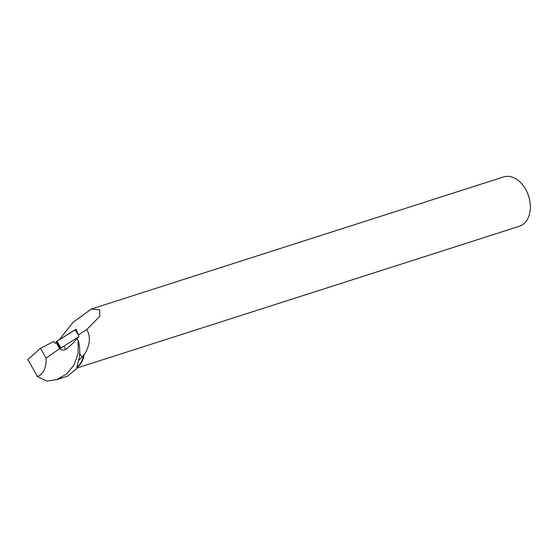 <?xml version="1.0" encoding="UTF-8"?>
<svg xmlns="http://www.w3.org/2000/svg" width="558" height="558" viewBox="0 0 558 558"><rect width="100%" height="100%" fill="white"/><g stroke="black" fill="none" stroke-linecap="round" stroke-linejoin="round"><path stroke-width="0.84" d="M76.983 338.35L78.901 336.704L61.101 347.843L55.946 341.824L76.041 329.325L78.657 335.525L75.128 329.729L55.946 341.824M78.901 336.704L78.657 335.525M76.913 338.218L78.469 340.994L76.648 338.239M78.469 340.994C80.366 349.001 80.136 356.429 77.771 363.279L76.92 368.378L67.434 376.225L56.491 379.726M46.049 358.201L59.601 348.638L56.212 342.605L55.068 343.323L53.721 341.517L40.476 348.283L46.049 358.201A21.992 15.247 72.2 0 1 37.442 376.559L46.684 381.065L56.477 379.677L66.514 374.104L74.075 364.96L78.141 353.27L78.148 340.589M76.781 367.199A25.654 17.786 -107.8 0 0 83.714 355.041L84.077 354.979A25.898 17.961 -107.8 0 1 76.774 367.555M59.448 339.543L73.084 322.294L91.282 309.041L503.588 176.935A25.898 17.961 72.2 0 1 525.803 189.622A25.898 17.961 72.2 0 1 530.1 203.035A25.898 17.961 72.2 0 1 519.393 226.262L76.823 368.064M91.282 309.041L99.645 309.829L99.847 316.24L86.825 329.478C90.961 337.053 90.04 345.548 84.077 354.979M58.067 344.739L60.41 348.227L61.031 347.899M59.601 348.638C61.54 350.291 63.577 350.557 65.725 349.441L63.912 346.211M76.871 338.629C74.312 342.124 70.601 345.723 65.725 349.441M40.476 348.283L27.9 359.554L37.442 376.559M78.622 360.489L81.977 357.434L83.714 355.041M78.378 334.863L86.825 329.478M525.803 189.622L526.02 190.02A24.266 16.824 72.2 0 1 530.044 202.582L530.1 203.035M56.888 341.14L60.417 346.936M81.977 357.434L79.682 353.347"/></g></svg>
